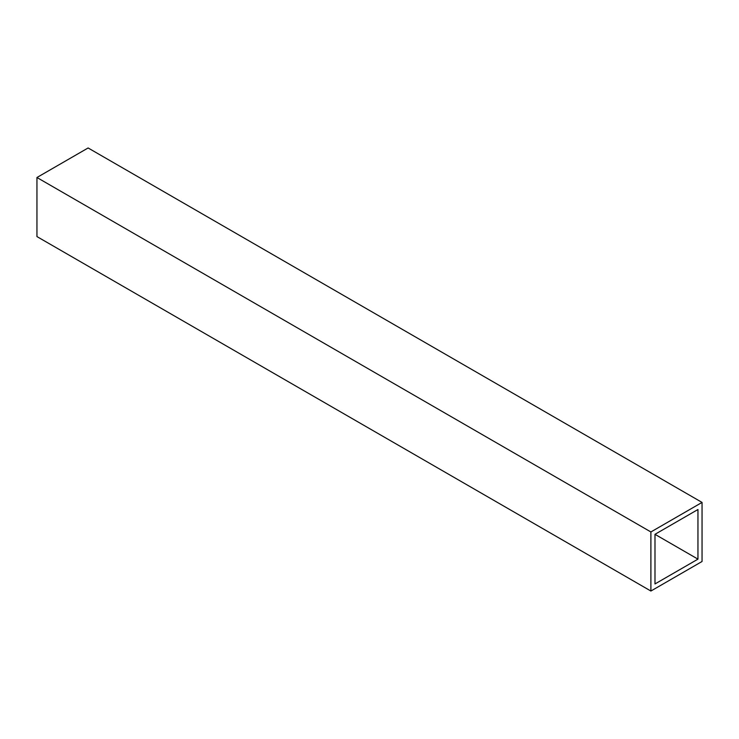 <?xml version="1.0" encoding="UTF-8"?>
<svg xmlns="http://www.w3.org/2000/svg" width="739" height="739" viewBox="0 0 739 739"><rect width="100%" height="100%" fill="white"/><g stroke="black" fill="none" stroke-linecap="round" stroke-linejoin="round"><path stroke-width="1.11" d="M697.958 559.137L697.958 509.513L654.985 534.325L654.985 583.949L697.958 559.137L654.985 534.325M702.05 502.418L702.05 561.492L650.893 591.034L36.95 236.582L36.95 177.508L650.893 531.96L702.05 502.418L88.107 147.966L36.95 177.508M650.893 591.034L650.893 531.96"/></g></svg>
